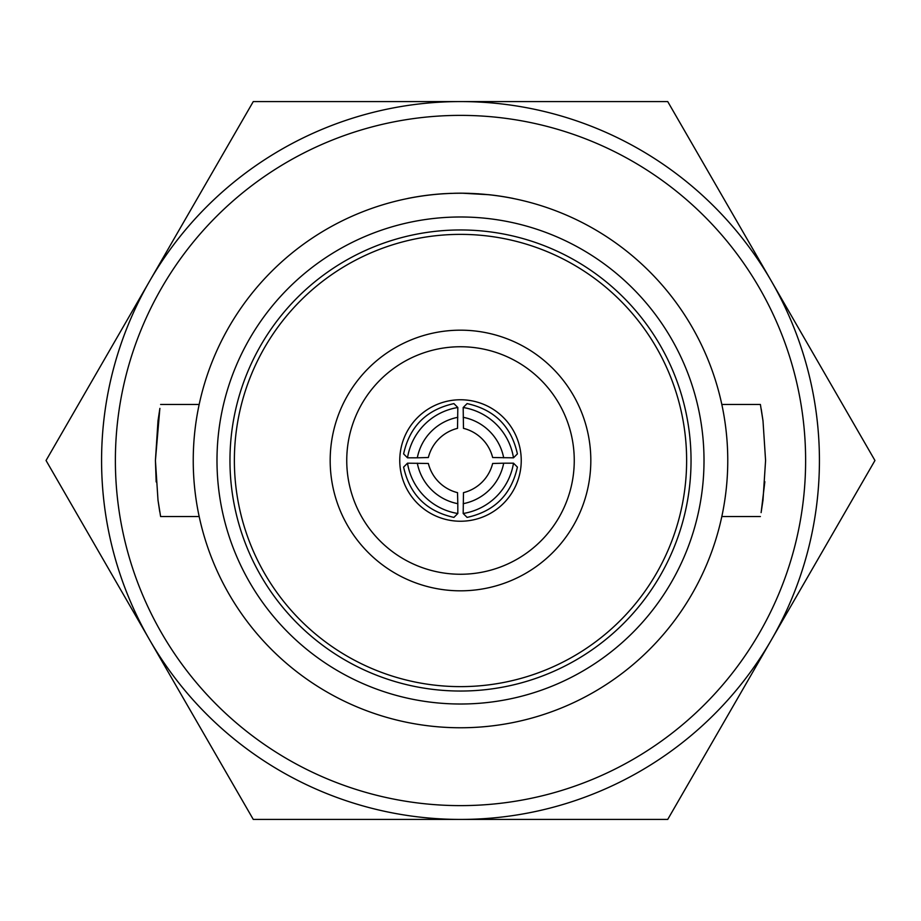 <?xml version="1.0" encoding="UTF-8"?>
<svg xmlns="http://www.w3.org/2000/svg" width="921" height="921" viewBox="0 0 921 921"><rect width="100%" height="100%" fill="white"/><g stroke="black" fill="none" stroke-linecap="round" stroke-linejoin="round"><path stroke-width="1.38" d="M101.575 460.5A358.925 358.925 0 0 1 460.5 101.575A358.925 358.925 0 0 1 819.425 460.5A358.925 358.925 0 0 1 460.5 819.425A358.925 358.925 0 0 1 101.575 460.5M460.5 574.255A113.755 113.755 0 0 0 574.255 460.5A113.755 113.755 0 0 0 460.5 346.745A113.755 113.755 0 0 0 346.745 460.5A113.755 113.755 0 0 0 460.5 574.255M460.5 330.179A130.322 130.322 0 0 1 590.822 460.5A130.322 130.322 0 0 1 460.5 590.822A130.322 130.322 0 0 1 330.179 460.5A130.322 130.322 0 0 1 460.5 330.179M460.5 399.76A60.74 60.74 0 0 0 399.76 460.5A60.74 60.74 0 0 0 460.5 521.24A60.74 60.74 0 0 0 521.24 460.5A60.74 60.74 0 0 0 460.5 399.76M721.822 404.457L760.389 404.457L763.002 420.851L765.581 460.5L763.002 500.149L761.103 512.629M761.172 512.226L764.844 481.683M460.5 704.012A243.512 243.512 0 0 1 216.988 460.5A243.512 243.512 0 0 1 460.5 216.988A243.512 243.512 0 0 1 704.012 460.5A243.512 243.512 0 0 1 460.5 704.012M460.5 691.038A230.538 230.538 0 0 1 229.962 460.5A230.538 230.538 0 0 1 460.5 229.962A230.538 230.538 0 0 1 691.038 460.5A230.538 230.538 0 0 1 460.5 691.038M460.5 805.622A345.122 345.122 0 0 0 805.622 460.5A345.122 345.122 0 0 0 460.5 115.378A345.122 345.122 0 0 0 115.378 460.5A345.122 345.122 0 0 0 460.5 805.622M460.5 727.763A267.263 267.263 0 0 0 727.763 460.5A267.263 267.263 0 0 0 460.5 193.237A267.263 267.263 0 0 0 193.237 460.5A267.263 267.263 0 0 0 460.5 727.763M462.987 193.249L488.326 194.688L462.987 193.249M762.945 420.413L761.241 409.166M159.828 408.774L155.419 460.5L157.998 420.851L159.897 408.371M460.5 234.371A226.129 226.129 0 0 0 234.371 460.5A226.129 226.129 0 0 0 460.5 686.629A226.129 226.129 0 0 0 686.629 460.5A226.129 226.129 0 0 0 460.5 234.371M199.178 516.543L160.611 516.543L157.998 500.149L155.419 460.5L156.167 481.936M158.055 500.587L159.759 511.834M451.451 193.398L455.089 193.237L451.451 193.398M478.897 193.813L462.987 193.191A267.32 267.32 0 0 0 458.013 193.191L455.089 193.237L458.013 193.249M488.326 194.642A267.32 267.32 0 0 1 513.239 198.441L513.239 198.499M407.761 198.499L407.761 198.441A267.32 267.32 0 0 1 444.267 193.675L451.451 193.341L444.267 193.732M469.549 193.341L462.987 193.191M458.013 193.191L455.469 193.237M436.301 194.285L432.674 194.642M463.182 407.508L467.097 403.605C494.554 409.672 511.328 426.446 517.395 453.903L513.492 457.818L492.654 457.53A40.029 40.006 -135 0 0 463.47 428.346L463.182 407.508A60.74 60.705 45 0 1 513.492 457.818M503.683 463.194L513.492 463.182L517.395 467.097C511.328 494.554 494.554 511.328 467.097 517.395L463.182 513.492L463.47 492.654A40.029 40.006 -45 0 0 492.654 463.47L503.683 463.194A51.081 51.046 135 0 1 463.194 503.683M457.806 503.683L457.818 513.492L453.903 517.395C426.446 511.328 409.672 494.554 403.605 467.097L407.508 463.182L428.346 463.47A40.029 40.006 45 0 0 457.53 492.654L457.806 503.683A51.081 51.046 -135 0 1 417.317 463.194M417.317 457.806L407.508 457.818L403.605 453.903C409.672 426.446 426.446 409.672 453.903 403.605L457.818 407.508L457.53 428.346A40.029 40.006 135 0 0 428.346 457.53L417.317 457.806A51.081 51.046 -45 0 1 457.806 417.317M407.508 457.818A60.74 60.705 -45 0 1 457.818 407.508M457.818 513.492A60.74 60.705 -135 0 1 407.508 463.182M513.492 463.182A60.74 60.705 135 0 1 463.182 513.492M463.194 417.317A51.081 51.046 45 0 1 503.683 457.806M46.05 460.5L149.663 281.043A358.925 358.925 0 0 0 149.663 639.957L46.05 460.5M149.663 281.043L253.275 101.575L460.5 101.575A358.925 358.925 0 0 0 149.663 281.043M460.5 101.575L667.725 101.575L771.338 281.043A358.925 358.925 0 0 0 460.5 101.575M771.338 281.043L874.95 460.5L771.338 639.957A358.925 358.925 0 0 0 771.338 281.043M771.338 639.957L667.725 819.425L253.275 819.425L149.663 639.957A358.925 358.925 0 0 0 460.5 819.425M199.178 404.457L160.611 404.457M760.389 516.543L721.822 516.543"/></g></svg>
